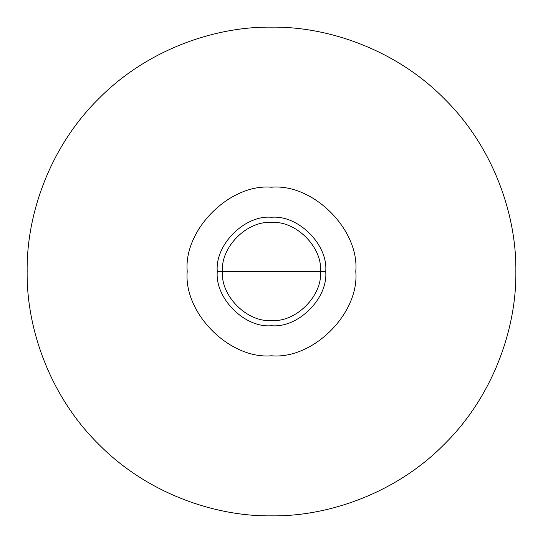 <?xml version="1.0" encoding="UTF-8"?>
<svg xmlns="http://www.w3.org/2000/svg" width="543" height="543" viewBox="0 0 543 543"><rect width="100%" height="100%" fill="white"/><g stroke="black" fill="none" stroke-linecap="round" stroke-linejoin="round"><path stroke-width="0.81" d="M320.472 271.5C322.657 247.269 295.731 220.343 271.5 222.528C247.269 220.343 220.343 247.269 222.528 271.5C220.343 247.269 247.269 220.343 271.5 222.528C295.731 220.343 322.657 247.269 320.472 271.5C322.657 295.731 295.731 322.657 271.5 320.472C247.269 322.657 220.343 295.731 222.528 271.5C220.343 295.731 247.269 322.657 271.5 320.472C295.731 322.657 322.657 295.731 320.472 271.5M271.378 271.5L217.268 271.5C214.845 298.331 244.669 328.155 271.5 325.732C298.331 328.155 328.155 298.331 325.732 271.5C328.155 244.669 298.331 214.845 271.5 217.268C244.669 214.845 214.845 244.669 217.268 271.5M187.213 271.5C183.446 229.798 229.798 183.446 271.5 187.213C313.202 183.446 359.554 229.798 355.787 271.5C359.554 313.202 313.202 359.554 271.5 355.787C229.798 359.554 183.446 313.202 187.213 271.5M27.15 271.5C26.363 214.2 50.119 146.481 98.717 98.717C146.481 50.119 214.2 26.363 271.5 27.15C328.8 26.363 396.519 50.119 444.283 98.717C492.881 146.481 516.637 214.2 515.85 271.5C516.637 328.8 492.881 396.519 444.283 444.283C396.519 492.881 328.8 516.637 271.5 515.85C214.2 516.637 146.481 492.881 98.717 444.283C50.119 396.519 26.363 328.8 27.15 271.5M325.732 271.5L271.622 271.5"/></g></svg>
